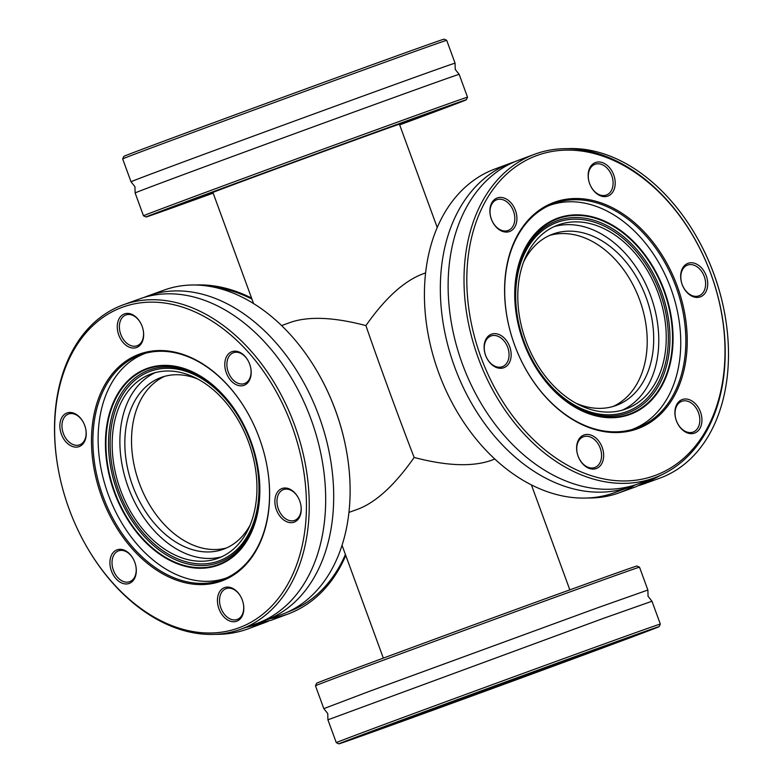 <?xml version="1.0" encoding="UTF-8"?>
<svg xmlns="http://www.w3.org/2000/svg" width="783" height="783" viewBox="0 0 783 783"><rect width="100%" height="100%" fill="white"/><g stroke="black" fill="none" stroke-linecap="round" stroke-linejoin="round"><path stroke-width="1.17" d="M587.857 497.988A172.534 120.279 -109.8 0 0 618.785 492.947L635.962 486.752L652.043 478.736M253.692 624.599L271.368 620.205L288.075 613.999A172.534 123.694 69.6 0 0 345.763 555.47M369.498 691.291L598.604 607.432L647.874 590.039L648.06 596.323L651.975 601.236L602.695 618.629L327.92 719.812L327.744 713.538L323.829 708.635L369.498 691.291M459.171 74.375A172.534 0.842 159.9 0 0 459.171 74.365A172.534 0.842 159.9 0 0 409.891 91.768A172.534 0.842 159.9 0 0 180.785 175.617A172.534 0.842 159.9 0 0 135.126 192.951A172.534 0.842 159.9 0 0 135.126 192.961L134.94 186.677L131.025 181.773A172.534 0.842 -20.1 0 1 131.025 181.764A172.534 0.842 -20.1 0 1 176.694 164.43A172.534 0.842 -20.1 0 1 405.8 80.571A172.534 0.842 -20.1 0 1 455.07 63.178A172.534 0.842 -20.1 0 1 455.07 63.188L455.256 69.462L459.171 74.365L467.529 97.219A172.534 0.842 159.9 0 0 418.259 114.612A172.534 0.842 159.9 0 0 242.192 178.857A172.534 0.842 159.9 0 0 143.485 215.805L135.126 192.961M634.886 485.01A172.534 123.694 -110.4 0 1 631.029 486.546A172.534 123.694 -110.4 0 1 630.217 486.84A172.534 123.694 -110.4 0 1 454.571 366.777A172.534 123.694 -110.4 0 1 510.819 163.099A172.534 123.694 -110.4 0 1 511.632 162.795A172.534 123.694 -110.4 0 1 514.754 161.738M143.827 297.52A172.534 120.279 70.2 0 1 147.038 296.248A172.534 120.279 70.2 0 1 147.801 295.964A172.534 120.279 70.2 0 1 319.082 416.37A172.534 120.279 70.2 0 1 265.623 620.293A172.534 120.279 70.2 0 1 264.86 620.576A172.534 120.279 70.2 0 1 260.798 621.917M494.807 459.044L490.52 460.639C471.709 466.952 446.251 465.895 414.158 457.458C395.102 484.618 376.603 501.766 358.653 508.901L348.954 512.405M661.586 474.85L643.998 483.855L639.173 485.48M567.734 148.662A172.534 120.279 70.2 0 1 697.487 238.384A172.534 120.279 70.2 0 1 713.861 274.011A172.534 120.279 70.2 0 1 724.794 314.1A172.534 120.279 70.2 0 1 659.638 478.217L643.235 484.139M724.794 314.1L724.706 313.64A170.547 118.899 -109.8 0 0 713.9 274.011A170.547 118.899 -109.8 0 0 697.722 238.786L697.487 238.384M618.785 492.947A172.534 120.279 -109.8 0 0 635.267 484.883M287.88 611.944L287.88 611.944A170.547 122.265 -110.4 0 0 345.411 554.491M270.409 618.57A172.534 123.694 69.6 0 0 287.263 614.293A172.534 123.694 69.6 0 0 288.075 613.999M268.246 621.262L263.577 623.102L245.51 627.545M264.39 622.798L248.495 628.71A172.534 123.694 -110.4 0 1 247.682 629.003A172.534 123.694 -110.4 0 1 215.266 634.338M251.578 298.088A172.534 123.694 69.6 0 0 195.143 285.012M577.913 655.909A120.768 0.587 159.9 0 0 454.923 700.785A120.768 0.587 159.9 0 0 385.579 726.741A120.768 0.587 159.9 0 0 420.07 714.566A120.768 0.587 159.9 0 0 543.568 669.504A120.768 0.587 159.9 0 0 612.404 643.734A120.768 0.587 159.9 0 0 577.913 655.909M639.515 567.195L636.971 566.011A170.547 0.832 159.9 0 0 588.258 583.208A170.547 0.832 159.9 0 0 414.589 646.582A170.547 0.832 159.9 0 0 316.655 683.226L315.471 685.781A172.534 0.842 -20.1 0 1 414.54 648.706A172.534 0.842 -20.1 0 1 590.245 584.588A172.534 0.842 -20.1 0 1 639.515 567.195L647.874 590.039M651.975 601.236L660.333 624.08A172.534 0.842 159.9 0 0 611.063 641.473A172.534 0.842 159.9 0 0 434.996 705.718A172.534 0.842 159.9 0 0 336.289 742.666L338.833 743.85A170.547 0.832 -20.1 0 1 436.053 707.46A170.547 0.832 -20.1 0 1 610.446 643.822A170.547 0.832 -20.1 0 1 659.149 626.635A170.547 0.832 -20.1 0 1 561.215 663.279A170.547 0.832 -20.1 0 1 387.546 726.653A170.547 0.832 -20.1 0 1 338.833 743.85M355.325 737.948L384.169 727.466L355.325 737.948M449.52 704.103L482.445 692.025L449.52 704.103M593.181 651.387L614.058 643.655L593.181 651.387M642.657 632.527L613.813 643.009L642.657 632.527M548.462 666.372L515.537 678.45L548.462 666.372M404.801 719.088L383.934 726.82L404.801 719.088M197.541 378.933A91.357 63.687 -109.8 0 0 161.278 377.406A91.357 63.687 -109.8 0 0 160.867 377.553A91.357 63.687 -109.8 0 0 132.464 485.235A91.357 63.687 -109.8 0 0 223.253 549.284A91.357 63.687 -109.8 0 0 223.664 549.128A91.357 63.687 -109.8 0 0 250.198 524.962M164.675 376.329A91.357 63.687 -109.8 0 0 139.051 482.534A91.357 63.687 -109.8 0 0 226.551 547.934M150.865 374.039A98.061 68.356 -109.8 0 0 120.367 489.62A98.061 68.356 -109.8 0 0 217.831 558.367A98.061 68.356 -109.8 0 0 218.261 558.201A98.061 68.356 -109.8 0 0 248.759 442.62A98.061 68.356 -109.8 0 0 151.305 373.873A98.061 68.356 -109.8 0 0 150.865 374.039M155.21 372.649A98.061 68.356 -109.8 0 0 127.962 486.527A98.061 68.356 -109.8 0 0 221.618 556.811M145.765 353.182A119.407 83.243 -109.8 0 0 145.237 353.368A119.407 83.243 -109.8 0 0 108.103 494.122A119.407 83.243 -109.8 0 0 226.776 577.834M576.131 403.304A91.357 65.498 69.6 0 0 616.378 405.388A91.357 65.498 69.6 0 0 646.161 297.54A91.357 65.498 69.6 0 0 552.729 234.127A91.357 65.498 69.6 0 0 523.612 261.982M613.089 406.475A91.357 65.498 69.6 0 0 639.672 299.948A91.357 65.498 69.6 0 0 549.529 235.448M658.151 293.136A98.061 70.294 69.6 0 0 557.858 225.064A98.061 70.294 69.6 0 0 525.882 340.83A98.061 70.294 69.6 0 0 626.175 408.902A98.061 70.294 69.6 0 0 658.151 293.136M622.387 410.135A98.061 70.294 69.6 0 0 650.683 295.905A98.061 70.294 69.6 0 0 554.178 226.6M631.959 429.524L631.675 429.632A119.407 85.601 69.6 0 0 631.959 429.524A119.407 85.601 69.6 0 0 670.894 288.555A119.407 85.601 69.6 0 0 548.766 205.665A119.407 85.601 69.6 0 0 548.482 205.772L548.766 205.665M212.976 192.598A101.78 0.499 -20.1 0 1 210.607 193.352A101.78 0.499 -20.1 0 1 268.833 171.555A101.78 0.499 -20.1 0 1 372.698 133.658A101.78 0.499 -20.1 0 1 401.767 123.401A101.78 0.499 -20.1 0 1 399.477 124.35M213.172 193.137A170.547 0.832 -20.1 0 1 194.742 199.792A170.547 0.832 -20.1 0 1 146.029 216.989A170.547 0.832 -20.1 0 1 243.249 180.599A170.547 0.832 -20.1 0 1 417.642 116.961A170.547 0.832 -20.1 0 1 466.345 99.774A170.547 0.832 -20.1 0 1 399.673 124.888M122.667 158.92L122.667 158.92A172.534 0.842 -20.1 0 1 221.736 121.845A172.534 0.842 -20.1 0 1 397.441 57.727A172.534 0.842 -20.1 0 1 446.711 40.334L444.167 39.15A170.547 0.832 159.9 0 0 395.454 56.347A170.547 0.832 159.9 0 0 221.785 119.721A170.547 0.832 159.9 0 0 123.851 156.365L122.667 158.92L131.025 181.764M178.671 205.156L157.794 212.888L178.671 205.156M224.055 187.881L191.13 199.959L224.055 187.881M351.577 141.097L322.733 151.589L351.577 141.097M433.713 111.597L454.58 103.865L433.713 111.597M399.633 124.791L421.254 116.794L399.584 124.634M631.029 486.546L615.125 492.448A172.534 123.694 -110.4 0 1 614.322 492.752A172.534 123.694 -110.4 0 1 438.871 373.256A172.534 123.694 -110.4 0 1 494.925 169.001L510.819 163.099M534.505 154.29L518.61 160.202A172.534 123.694 69.6 0 0 451.037 252.214A172.534 123.694 69.6 0 0 462.352 363.88A172.534 123.694 69.6 0 0 527.546 458.104A172.534 123.694 69.6 0 0 638.008 483.943A172.534 123.694 69.6 0 0 638.811 483.649L654.715 477.738A172.534 123.694 69.6 0 0 710.758 273.492A172.534 123.694 69.6 0 0 535.318 153.997A172.534 123.694 69.6 0 0 534.505 154.29A172.534 123.694 69.6 0 0 478.462 358.545A172.534 123.694 69.6 0 0 653.903 478.041A172.534 123.694 69.6 0 0 654.715 477.738M537.295 155.377A170.547 122.265 -110.4 0 1 710.925 274.06A170.547 122.265 -110.4 0 1 654.519 475.692A170.547 122.265 -110.4 0 1 480.889 357.009A170.547 122.265 -110.4 0 1 537.295 155.377M613.735 174.961A17.872 12.812 69.6 0 0 595.54 162.521A17.872 12.812 69.6 0 0 589.628 183.653A16.384 11.745 -110.4 0 1 594.992 164.313A16.384 11.745 -110.4 0 1 611.758 175.686A16.384 11.745 -110.4 0 1 606.414 195.026A16.384 11.745 -110.4 0 1 589.658 183.653A17.872 12.812 69.6 0 0 607.823 196.093A17.872 12.812 69.6 0 0 613.735 174.961M504.105 198.03A17.872 12.812 69.6 0 0 489.894 210.118A17.872 12.812 69.6 0 0 502.696 231.455A17.872 12.812 69.6 0 0 516.907 219.367A17.872 12.812 69.6 0 0 504.105 198.03M501.776 230.427A16.384 11.745 -110.4 0 1 490.305 215.031A16.384 11.745 -110.4 0 1 496.716 199.743A16.384 11.745 -110.4 0 1 503.077 199.792A16.384 11.745 -110.4 0 1 514.548 215.188A16.384 11.745 -110.4 0 1 508.138 230.466A16.384 11.745 -110.4 0 1 501.776 230.427M486.282 338.608A17.872 12.812 69.6 0 0 490.266 363.126A17.872 12.812 69.6 0 0 508.979 363.332A17.872 12.812 69.6 0 0 504.996 338.814A17.872 12.812 69.6 0 0 486.282 338.608M507.061 362.666A16.384 11.745 -110.4 0 1 502.363 366.689A16.384 11.745 -110.4 0 1 487.466 359.211A16.384 11.745 -110.4 0 1 486.253 339.998A16.384 11.745 -110.4 0 1 490.951 335.976A16.384 11.745 -110.4 0 1 505.847 343.453A16.384 11.745 -110.4 0 1 507.061 362.666M578.079 456.107A17.872 12.812 69.6 0 0 596.284 468.547A17.872 12.812 69.6 0 0 602.196 447.416A17.872 12.812 69.6 0 0 584.001 434.976A17.872 12.812 69.6 0 0 578.079 456.107A16.384 11.745 -110.4 0 1 583.452 436.767A16.384 11.745 -110.4 0 1 600.218 448.14A16.384 11.745 -110.4 0 1 594.874 467.48A16.384 11.745 -110.4 0 1 578.118 456.107M687.709 433.038A17.872 12.812 69.6 0 0 701.93 420.951A17.872 12.812 69.6 0 0 689.118 399.614A17.872 12.812 69.6 0 0 674.907 411.701A17.872 12.812 69.6 0 0 687.709 433.038M688.091 401.376A16.384 11.745 -110.4 0 1 699.562 416.771A16.384 11.745 -110.4 0 1 693.151 432.05A16.384 11.745 -110.4 0 1 686.789 432.001A16.384 11.745 -110.4 0 1 675.318 416.615A16.384 11.745 -110.4 0 1 681.739 401.327A16.384 11.745 -110.4 0 1 688.091 401.376M705.532 292.46A17.872 12.812 69.6 0 0 701.558 267.943A17.872 12.812 69.6 0 0 682.835 267.737A17.872 12.812 69.6 0 0 686.818 292.255A17.872 12.812 69.6 0 0 705.532 292.46M682.815 269.127A16.384 11.745 -110.4 0 1 687.503 265.104A16.384 11.745 -110.4 0 1 702.4 272.582A16.384 11.745 -110.4 0 1 703.614 291.795A16.384 11.745 -110.4 0 1 698.916 295.817A16.384 11.745 -110.4 0 1 684.029 288.34A16.384 11.745 -110.4 0 1 682.815 269.127M554.139 203.414A119.652 85.778 -110.4 0 1 675.817 286.284A119.652 85.778 -110.4 0 1 636.941 427.939A119.652 85.778 -110.4 0 1 636.383 428.144A119.652 85.778 -110.4 0 1 514.705 345.264A119.652 85.778 -110.4 0 1 553.581 203.619A119.652 85.778 -110.4 0 1 554.139 203.414M637.372 428.83A120.651 86.492 69.6 0 0 677.275 286.196A120.651 86.492 69.6 0 0 554.442 202.239A120.651 86.492 69.6 0 0 514.539 344.872A120.651 86.492 69.6 0 0 637.372 428.83M346.419 450.538L346.331 450.078A170.547 118.899 -109.8 0 0 335.525 410.449A170.547 118.899 -109.8 0 0 319.347 375.223L319.112 374.822A172.534 120.279 70.2 0 1 335.486 410.449A172.534 120.279 70.2 0 1 346.419 450.538A172.534 120.279 70.2 0 1 281.263 614.655L264.86 620.576M147.801 295.964L164.215 290.053A172.534 120.279 70.2 0 1 319.112 374.822M85.278 544.214L85.513 544.616A172.534 120.279 -109.8 0 0 240.41 629.385L256.814 623.474A172.534 120.279 -109.8 0 0 257.587 623.19A172.534 120.279 -109.8 0 0 320.854 542.453A172.534 120.279 -109.8 0 0 311.047 419.267A172.534 120.279 -109.8 0 0 240.773 320.364A172.534 120.279 -109.8 0 0 139.766 298.861L123.362 304.783A172.534 120.279 -109.8 0 0 58.206 468.9L58.294 469.36A170.547 118.899 70.2 0 1 135.831 303.579A170.547 118.899 70.2 0 1 292 426.148A170.547 118.899 70.2 0 1 251.49 621.956A170.547 118.899 70.2 0 1 85.278 544.214A170.547 118.899 70.2 0 1 69.1 508.989A170.547 118.899 70.2 0 1 58.294 469.36M240.41 629.385A172.534 120.279 -109.8 0 0 294.633 425.179A172.534 120.279 -109.8 0 0 123.362 304.783M66.898 413.013A17.872 12.459 -109.8 0 0 61.358 434.134A17.872 12.459 -109.8 0 0 79.181 446.584A17.872 12.459 -109.8 0 0 85.846 429.603A17.872 12.459 -109.8 0 0 83.018 421.763A17.872 12.459 -109.8 0 0 66.898 413.013M85.817 429.427A16.384 11.422 70.2 0 1 79.67 444.822A16.384 11.422 70.2 0 1 79.602 444.842A16.384 11.422 70.2 0 1 63.315 433.361A16.384 11.422 70.2 0 1 68.415 414.05A16.384 11.422 70.2 0 1 68.483 414.021A16.384 11.422 70.2 0 1 83.106 421.92M109.933 562.008A17.872 12.459 -109.8 0 0 122.598 583.345A17.872 12.459 -109.8 0 0 136.301 571.267A17.872 12.459 -109.8 0 0 135.929 566.452A17.872 12.459 -109.8 0 0 133.1 558.602A17.872 12.459 -109.8 0 0 118.752 549.402A17.872 12.459 -109.8 0 0 109.933 562.008M135.899 566.275A16.384 11.422 70.2 0 1 136.213 570.523A16.384 11.422 70.2 0 1 129.675 581.691A16.384 11.422 70.2 0 1 112.028 562.028A16.384 11.422 70.2 0 1 118.566 550.86A16.384 11.422 70.2 0 1 133.188 558.759M223.576 616.564A17.872 12.459 -109.8 0 0 238.345 620.42A17.872 12.459 -109.8 0 0 243.435 604.222A17.872 12.459 -109.8 0 0 240.606 596.382A17.872 12.459 -109.8 0 0 237.67 592.261A17.872 12.459 -109.8 0 0 219.465 592.046A17.872 12.459 -109.8 0 0 223.576 616.564M243.405 604.045A16.384 11.422 70.2 0 1 237.19 619.461A16.384 11.422 70.2 0 1 225.171 615.193A16.384 11.422 70.2 0 1 219.543 599.749A16.384 11.422 70.2 0 1 226.072 588.64A16.384 11.422 70.2 0 1 238.091 592.907A16.384 11.422 70.2 0 1 240.694 596.538M294.202 522.124A17.872 12.459 -109.8 0 0 300.868 505.152A17.872 12.459 -109.8 0 0 298.039 497.313A17.872 12.459 -109.8 0 0 281.909 488.553A17.872 12.459 -109.8 0 0 276.379 509.684A17.872 12.459 -109.8 0 0 294.202 522.124M300.838 504.976A16.384 11.422 70.2 0 1 294.692 520.362A16.384 11.422 70.2 0 1 294.614 520.392A16.384 11.422 70.2 0 1 278.337 508.901A16.384 11.422 70.2 0 1 283.426 489.59A16.384 11.422 70.2 0 1 283.505 489.571A16.384 11.422 70.2 0 1 298.127 497.469M251.167 373.129A17.872 12.459 -109.8 0 0 250.795 368.313A17.872 12.459 -109.8 0 0 247.966 360.464A17.872 12.459 -109.8 0 0 233.618 351.254A17.872 12.459 -109.8 0 0 224.79 363.86A17.872 12.459 -109.8 0 0 237.455 385.207A17.872 12.459 -109.8 0 0 251.167 373.129M250.756 368.127A16.384 11.422 70.2 0 1 251.069 372.385A16.384 11.422 70.2 0 1 244.541 383.543A16.384 11.422 70.2 0 1 226.894 363.889A16.384 11.422 70.2 0 1 233.422 352.722A16.384 11.422 70.2 0 1 248.054 360.62M137.514 318.573A17.872 12.459 -109.8 0 0 119.31 318.358A17.872 12.459 -109.8 0 0 123.42 342.876A17.872 12.459 -109.8 0 0 138.19 346.732A17.872 12.459 -109.8 0 0 143.279 330.534A17.872 12.459 -109.8 0 0 140.451 322.694A17.872 12.459 -109.8 0 0 137.514 318.573M143.25 330.357A16.384 11.422 70.2 0 1 137.035 345.773A16.384 11.422 70.2 0 1 125.016 341.496A16.384 11.422 70.2 0 1 119.388 326.061A16.384 11.422 70.2 0 1 125.916 314.952A16.384 11.422 70.2 0 1 137.935 319.219A16.384 11.422 70.2 0 1 140.539 322.85M267.013 466.179A119.652 83.419 70.2 0 1 221.804 579.89A119.652 83.419 70.2 0 1 103.023 496.383A119.652 83.419 70.2 0 1 140.627 354.768A119.652 83.419 70.2 0 1 247.996 413.453M259.388 438.265A120.651 84.114 -109.8 0 0 247.937 413.346A120.651 84.114 -109.8 0 0 130.36 358.35A120.651 84.114 -109.8 0 0 101.702 496.872A120.651 84.114 -109.8 0 0 212.183 583.58A120.651 84.114 -109.8 0 0 267.032 466.296A120.651 84.114 -109.8 0 0 259.388 438.265M438.979 706.667A119.779 0.587 159.9 0 0 558.661 662.868M213.534 287.107A170.547 122.265 -110.4 0 1 251.93 299.047M281.586 325.581L290.845 322.234C309.099 316.107 334.116 317.223 365.906 325.581C377.729 360.102 400.73 422.967 414.158 457.458M425.619 272.885L421.802 274.304C403.421 281.596 384.786 298.685 365.906 325.581M250.991 441.416A104.589 72.917 -109.8 0 0 146.695 368.597A104.589 72.917 -109.8 0 0 114.289 492.213A104.589 72.917 -109.8 0 0 218.584 565.032A104.589 72.917 -109.8 0 0 250.991 441.416M218.007 390.12C232.228 403.959 243.131 421.097 250.726 441.514A104.041 72.535 70.2 0 1 258.811 503.283A104.041 72.535 70.2 0 1 218.486 564.484A104.041 72.535 70.2 0 1 114.749 492.047A104.041 72.535 70.2 0 1 146.979 369.077A104.041 72.535 70.2 0 1 218.007 390.12A104.041 72.535 70.2 0 1 250.726 441.514C258.273 462.489 260.974 483.082 258.811 503.283M218.398 390.502A102.358 71.361 -109.8 0 0 148.907 370.163A102.358 71.361 -109.8 0 0 117.196 491.147A102.358 71.361 -109.8 0 0 219.26 562.419A102.358 71.361 -109.8 0 0 258.87 502.745M118.664 490.608A100.841 70.304 70.2 0 1 149.915 371.426A100.841 70.304 70.2 0 1 250.462 441.632A100.841 70.304 70.2 0 1 219.22 560.814A100.841 70.304 70.2 0 1 118.664 490.608M629.826 414.51A104.589 74.982 69.6 0 0 664.424 290.855A104.589 74.982 69.6 0 0 557.936 218.066A104.589 74.982 69.6 0 0 523.347 341.721A104.589 74.982 69.6 0 0 629.826 414.51M629.542 414.021A104.041 74.591 -110.4 0 1 551.78 388.035A104.041 74.591 -110.4 0 1 523.621 341.623A104.041 74.591 -110.4 0 1 515.145 289.456A104.041 74.591 -110.4 0 1 558.034 218.623A104.041 74.591 -110.4 0 1 663.955 291.022A104.041 74.591 -110.4 0 1 629.542 414.021M551.467 387.693A102.358 73.387 69.6 0 0 627.653 412.935A102.358 73.387 69.6 0 0 661.508 291.912A102.358 73.387 69.6 0 0 557.3 220.689A102.358 73.387 69.6 0 0 515.126 289.916M557.359 222.284A100.841 72.29 -110.4 0 1 660.02 292.46A100.841 72.29 -110.4 0 1 626.664 411.682A100.841 72.29 -110.4 0 1 524.003 341.505A100.841 72.29 -110.4 0 1 557.359 222.284M531.422 484.912L569.828 589.863M437.237 227.53L399.399 124.145M551.144 387.36L551.78 388.035C526.832 359.906 514.617 327.049 515.145 289.456L515.106 290.376M466.345 99.774L467.529 97.219M455.07 63.178L446.711 40.334M146.029 216.989L143.485 215.805M315.471 685.781L323.829 708.635M659.149 626.635L660.333 624.08M327.92 719.812L336.289 742.666M253.584 303.579L212.898 192.403M342.054 545.32L383.327 658.111"/></g></svg>
